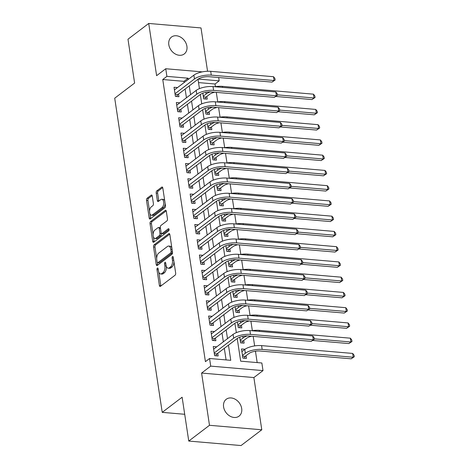 <?xml version="1.0" encoding="UTF-8"?>
<svg xmlns="http://www.w3.org/2000/svg" width="469" height="469" viewBox="0 0 469 469"><rect width="100%" height="100%" fill="white"/><g stroke="black" fill="none" stroke-linecap="round" stroke-linejoin="round"><path stroke-width="0.7" d="M157.391 268.092A1.137 0.586 -85.1 0 0 156.98 269.569L159.39 285.474A1.624 0.838 -85.1 0 0 160.064 286.477A1.624 0.838 -85.1 0 0 160.427 286.354L175.084 275.209A1.624 0.838 -85.1 0 0 175.67 273.093L173.266 257.188A1.137 0.586 -85.1 0 0 172.791 256.49A1.137 0.586 -85.1 0 0 172.533 256.572A1.137 0.586 -85.1 0 0 172.123 258.056L172.434 260.113A5.2 2.679 -85.1 0 1 170.552 266.884L169.332 267.817A5.2 2.679 -85.1 0 1 168.166 268.204A5.2 2.679 -85.1 0 1 166.003 265.003L165.692 262.945A1.137 0.586 -85.1 0 0 165.223 262.247A1.137 0.586 -85.1 0 0 164.965 262.335A1.137 0.586 -85.1 0 0 164.555 263.812L164.865 265.87A5.2 2.679 -85.1 0 1 162.983 272.641L161.764 273.574A5.2 2.679 -85.1 0 1 160.591 273.96A5.2 2.679 -85.1 0 1 158.434 270.765L158.123 268.708A1.137 0.586 -85.1 0 0 157.648 268.004A1.137 0.586 -85.1 0 0 157.391 268.092M168.817 44.743A10.588 8.225 52.7 0 0 175.001 53.824A10.588 8.225 52.7 0 0 184.27 53.947A10.588 8.225 52.7 0 0 186.908 46.296A10.588 8.225 52.7 0 0 180.717 37.215A10.588 8.225 52.7 0 0 171.449 37.092A10.588 8.225 52.7 0 0 168.817 44.743M223.596 406.94A10.588 8.225 52.7 0 0 229.781 416.015A10.588 8.225 52.7 0 0 239.049 416.144A10.588 8.225 52.7 0 0 241.682 408.487A10.588 8.225 52.7 0 0 235.497 399.406A10.588 8.225 52.7 0 0 226.228 399.283A10.588 8.225 52.7 0 0 223.596 406.94M152.255 196.013A1.624 0.838 -85.1 0 0 151.581 195.01A1.624 0.838 -85.1 0 0 151.217 195.133L147.108 198.258A1.624 0.838 -85.1 0 0 146.516 200.374L149.189 218.038A1.624 0.838 -85.1 0 0 149.863 219.041A1.624 0.838 -85.1 0 0 150.227 218.917L164.883 207.773A1.624 0.838 -85.1 0 0 165.469 205.657L162.802 187.993A1.624 0.838 -85.1 0 0 162.122 186.996A1.624 0.838 -85.1 0 0 161.758 187.119L156.793 190.895A1.624 0.838 -85.1 0 0 156.206 193.011L157.35 200.568A1.624 0.838 -85.1 0 0 158.024 201.57A1.624 0.838 -85.1 0 0 158.387 201.447L160.849 199.571A4.344 2.239 -85.1 0 1 161.828 199.249A4.344 2.239 -85.1 0 1 163.716 202.831A4.344 2.239 -85.1 0 1 162.063 207.579L152.413 214.919A4.344 2.239 -85.1 0 1 151.44 215.242A4.344 2.239 -85.1 0 1 149.552 211.666A4.344 2.239 -85.1 0 1 151.206 206.911L152.812 205.686A1.624 0.838 -85.1 0 0 153.398 203.569L152.255 196.013M184.129 82.562L183.948 81.342L162.749 79.525L166.894 76.371L165.745 68.744L202.262 71.88M188.761 441.065L209.491 425.295L261.784 429.78L241.048 445.55L188.761 441.065L182.124 397.22L162.221 412.357L114.712 98.203L134.615 83.06L127.984 39.22L148.72 23.45L156.617 75.685L165.745 68.744M261.784 429.78L253.881 377.551L201.594 373.06L209.491 425.295M201.594 373.06L210.716 366.125L209.561 358.498L230.76 360.321L228.467 345.155M162.749 79.525L205.416 361.652L209.561 358.498M154.143 244.812A1.624 0.838 -85.1 0 0 153.556 246.929L156.23 264.592A1.624 0.838 -85.1 0 0 156.904 265.595A1.624 0.838 -85.1 0 0 157.267 265.472L171.924 254.327A1.624 0.838 -85.1 0 0 172.51 252.211L169.842 234.547A1.624 0.838 -85.1 0 0 169.162 233.55A1.624 0.838 -85.1 0 0 168.799 233.673L154.143 244.812L155.561 244.935A1.624 0.838 -85.1 0 0 154.969 247.052L156.693 258.442M152.706 241.318L150.039 223.654A1.624 0.838 -85.1 0 1 150.625 221.538L165.281 210.393A1.624 0.838 -85.1 0 1 165.645 210.27A1.624 0.838 -85.1 0 1 166.319 211.273L167.462 218.83A1.624 0.838 -85.1 0 1 166.876 220.946L160.931 225.466A1.624 0.838 -85.1 0 0 160.345 227.582L161.102 232.595A1.624 0.838 -85.1 0 0 161.776 233.597A1.624 0.838 -85.1 0 0 162.145 233.474L168.33 228.772A1.137 0.586 -85.1 0 1 168.588 228.684A1.137 0.586 -85.1 0 1 169.08 229.622A1.137 0.586 -85.1 0 1 168.647 230.865L153.75 242.197A1.624 0.838 -85.1 0 1 153.386 242.315A1.624 0.838 -85.1 0 1 152.706 241.318L154.119 241.441L153.416 236.775M207.562 71.253L201.008 27.935L148.72 23.45M202.825 93.19L203.681 98.842L207.21 99.141L206.811 96.473M205.135 108.439L205.985 114.09L209.52 114.395L209.115 111.728M207.439 123.693L208.295 129.338L211.824 129.643L211.419 126.976M209.743 138.941L210.599 144.593L214.134 144.892L213.729 142.224M212.052 154.19L212.903 159.841L216.438 160.146L216.033 157.478M214.356 169.444L215.212 175.089L218.747 175.394L218.343 172.727M216.666 184.692L217.516 190.344L221.051 190.643L220.647 187.975M218.97 199.941L219.826 205.592L223.355 205.897L222.957 203.229M221.274 215.195L222.13 220.84L225.665 221.145L225.261 218.478M223.584 230.443L224.44 236.095L227.969 236.394L227.565 233.726M225.888 245.692L226.744 251.343L230.279 251.648L229.874 248.98M228.198 260.946L229.048 266.591L232.583 266.896L232.178 264.229M230.502 276.194L231.358 281.846L234.887 282.145L234.488 279.477M232.806 291.442L233.662 297.094L237.197 297.399L236.792 294.725M235.116 306.697L235.971 312.342L239.501 312.647L239.096 309.98M237.42 321.945L238.275 327.596L241.811 327.895L241.406 325.228M239.729 337.193L240.579 342.845L244.115 343.15L243.71 340.476M216.754 346.82L213.243 346.521L214.626 355.672L218.155 355.971L217.751 353.304M214.45 331.571L210.933 331.266L212.316 340.418L215.851 340.723L215.447 338.055M212.146 316.323L208.629 316.018L210.012 325.169L213.542 325.474L213.143 322.801M209.836 301.069L206.319 300.77L207.703 309.921L211.238 310.22L210.833 307.553M207.533 285.82L204.015 285.515L205.399 294.667L208.934 294.972L208.529 292.304M205.223 270.572L201.711 270.267L203.095 279.418L206.624 279.723L206.219 277.05M202.919 255.318L199.401 255.019L200.785 264.17L204.32 264.469L203.915 261.802M200.615 240.069L197.097 239.77L198.481 248.916L202.01 249.221L201.611 246.553M198.305 224.821L194.787 224.516L196.171 233.668L199.706 233.972L199.302 231.299M196.001 209.567L192.483 209.268L193.867 218.419L197.402 218.718L196.998 216.051M193.691 194.318L190.174 194.019L191.563 203.165L195.092 203.47L194.688 200.802M191.387 179.07L187.87 178.765L189.253 187.917L192.788 188.221L192.384 185.548M189.077 163.816L185.566 163.517L186.949 172.668L190.478 172.967L190.08 170.3M186.773 148.567L183.256 148.268L184.639 157.414L188.175 157.719L187.77 155.051M184.469 133.319L180.952 133.014L182.335 142.166L185.871 142.47L185.466 139.803M182.16 118.065L178.642 117.766L180.026 126.917L183.561 127.216L183.156 124.549M179.856 102.817L176.338 102.518L177.722 111.663L181.257 111.968L180.852 109.3M226.076 359.916L224.323 348.309M223.338 341.813L222.013 333.06M221.034 326.565L219.709 317.806M218.724 311.316L217.405 302.558M216.42 296.062L215.095 287.309M214.116 280.814L212.791 272.055M211.806 265.565L210.481 256.807M209.502 250.311L208.177 241.558M207.192 235.063L205.868 226.304M204.889 219.814L203.564 211.056M202.585 204.56L201.26 195.808M200.275 189.312L198.95 180.559M197.971 174.063L196.646 165.305M195.661 158.809L194.336 150.057M193.357 143.561L192.032 134.808M191.047 128.313L189.728 119.554M188.743 113.058L187.418 104.306M186.439 97.81L185.114 89.057M177.546 87.568L174.034 87.263L175.418 96.415L178.947 96.72L178.542 94.052M257.17 362.584L255.447 351.205M254.644 345.911L253.201 336.379M252.34 330.657L250.897 321.124M250.036 315.408L248.593 305.876M247.726 300.16L246.284 290.628M245.422 284.906L243.98 275.373M243.112 269.657L241.67 260.125M240.808 254.409L239.366 244.877M238.498 239.155L237.062 229.622M236.194 223.906L234.752 214.374M233.89 208.658L232.448 199.126M231.58 193.41L230.138 183.871M229.277 178.156L227.834 168.623M226.967 162.907L225.525 153.375M224.663 147.659L223.221 138.121M222.359 132.405L220.917 122.872M220.049 117.156L218.607 107.624M217.745 101.908L216.303 92.375M215.435 86.654L215.037 84.01L198.522 82.591M245.029 349.247L241.506 348.948L242.889 358.093L246.424 358.398L246.02 355.731M162.221 412.357L184.71 414.285M218.677 77.526L219.181 80.856L198.27 79.062M215.037 84.01L219.181 80.856M237.226 338.495L240.656 361.165L261.854 362.988L263.003 370.61L210.716 366.125M253.881 377.551L263.003 370.61M188.28 79.408L188.092 78.188L166.894 76.371M227.488 338.659L226.164 329.906M225.179 323.411L223.854 314.658M222.875 308.162L221.55 299.404M220.565 292.908L219.24 284.155M218.261 277.66L216.936 268.907M215.957 262.411L214.632 253.653M213.647 247.157L212.322 238.404M211.343 231.909L210.018 223.156M209.033 216.66L207.708 207.902M206.729 201.406L205.404 192.653M204.42 186.158L203.1 177.405M202.116 170.909L200.791 162.151M199.812 155.661L198.487 146.903M197.502 140.407L196.177 131.654M195.198 125.159L193.873 116.4M192.888 109.91L191.569 101.152M190.584 94.656L189.259 85.903M198.018 79.243L199.436 88.629M200.322 94.492L201.74 103.878M202.631 109.74L204.05 119.126M204.935 124.994L206.354 134.38M207.239 140.243L208.664 149.629M209.549 155.491L210.968 164.877M211.853 170.745L213.272 180.131M214.163 185.994L215.582 195.38M216.467 201.242L217.886 210.628M218.777 216.496L220.196 225.882M221.081 231.745L222.499 241.13M223.385 246.993L224.809 256.379M225.695 262.247L227.113 271.633M227.998 277.496L229.417 286.881M230.308 292.744L231.727 302.13M232.612 307.998L234.031 317.384M212.023 338.466L214.614 338.688L234.899 323.264L236.341 332.632M183.948 81.342L188.092 78.188M160.591 273.96L162.004 274.084A5.2 2.679 -85.1 0 0 163.177 273.691L161.764 273.574M166.313 266.281A5.2 2.679 -85.1 0 1 164.396 272.765L163.177 273.691M168.166 268.204L169.579 268.327A5.2 2.679 -85.1 0 0 170.745 267.934L169.332 267.817M173.946 261.708A5.2 2.679 -85.1 0 1 171.971 267.008L170.745 267.934M158.757 272.061L160.803 285.598A1.624 0.838 -85.1 0 0 160.896 285.996M169.743 234.148L155.561 244.935M157.326 262.617L157.643 264.715A1.624 0.838 -85.1 0 0 157.742 265.114M157.121 262.083A1.137 0.586 -85.1 0 0 157.59 262.781A1.137 0.586 -85.1 0 0 157.848 262.693L170.71 252.914A1.137 0.586 -85.1 0 0 171.121 251.431L170.792 249.262A5.2 2.679 -85.1 0 0 168.635 246.067A5.2 2.679 -85.1 0 0 167.462 246.454L158.674 253.137A5.2 2.679 -85.1 0 0 156.793 259.908L157.121 262.083M157.59 262.781L159.009 262.904A1.137 0.586 -85.1 0 0 159.261 262.816L157.848 262.693M172.516 252.263A1.137 0.586 -85.1 0 1 172.123 253.037L159.261 262.816M171.889 248.083A5.2 2.679 -85.1 0 0 170.048 246.184L168.635 246.067M153.111 234.752L151.452 223.777L150.039 223.654M166.219 210.874L152.038 221.661A1.624 0.838 -85.1 0 0 151.452 223.777M161.776 233.597L163.189 233.72A1.624 0.838 -85.1 0 0 163.558 233.597L169.063 229.411M154.764 230.156A4.344 2.239 -85.1 0 0 153.111 234.91A4.344 2.239 -85.1 0 0 154.999 238.492A4.344 2.239 -85.1 0 0 155.978 238.164L159.378 235.579A1.624 0.838 -85.1 0 0 159.964 233.462L159.202 228.45A1.624 0.838 -85.1 0 0 158.528 227.447A1.624 0.838 -85.1 0 0 158.164 227.571L154.764 230.156M154.999 238.492L156.412 238.61A4.344 2.239 -85.1 0 0 157.391 238.287L155.978 238.164M161.33 233.269L161.377 233.585A1.624 0.838 -85.1 0 1 160.791 235.702L157.391 238.287M160.392 227.899A1.624 0.838 -85.1 0 0 159.941 227.571L158.528 227.447M154.119 241.441A1.624 0.838 -85.1 0 0 154.219 241.84M151.44 215.242L152.853 215.365A4.344 2.239 -85.1 0 0 153.826 215.042L152.413 214.919M165.129 203.394A4.344 2.239 -85.1 0 1 163.476 207.703L153.826 215.042M164.748 200.867A4.344 2.239 -85.1 0 0 163.241 199.372L161.828 199.249M162.702 187.594L158.205 191.012A1.624 0.838 -85.1 0 0 157.619 193.128L158.762 200.691A1.624 0.838 -85.1 0 0 158.856 201.09M149.933 213.747L150.602 218.161A1.624 0.838 -85.1 0 0 150.701 218.56M152.161 195.614L148.521 198.381A1.624 0.838 -85.1 0 0 147.928 200.498L149.552 211.22M242.59 356.141L245.181 356.364L248.881 353.556A8.272 2.996 -8.6 0 1 260.09 351.005L351.175 358.82L353.245 357.243L262.165 349.428A12.411 4.497 171.4 0 0 245.346 353.251L242.485 355.426M245.181 356.364L244.103 358.199M352.67 353.433L354.06 355.209L354.288 356.733L353.245 357.243L352.67 353.433L261.591 345.618A12.411 4.497 171.4 0 0 244.771 349.44L241.91 351.615M354.288 356.733L351.175 358.82M214.327 353.714L216.918 353.937L237.203 338.512A8.272 2.996 -8.6 0 1 248.418 335.968L311.234 341.356L313.304 339.779L250.487 334.391A12.411 4.497 171.4 0 0 233.668 338.208L214.222 352.999M312.729 335.968L314.119 337.744L314.347 339.269L313.304 339.779L312.729 335.968L249.913 330.575A12.411 4.497 171.4 0 0 233.093 334.397L213.641 349.188M216.918 353.937L215.834 355.772M314.347 339.269L311.234 341.356M240.286 340.893L242.878 341.115L246.571 338.301A8.272 2.996 -8.6 0 1 251.619 336.244M242.878 341.115L241.793 342.95M247.134 335.91A12.411 4.497 171.4 0 0 243.042 338.002L240.181 340.177M312.635 340.465L348.866 343.572L350.941 341.995L314.283 338.847M351.985 341.485L350.941 341.995L350.366 338.184L351.75 339.955L351.985 341.485L348.866 343.572M350.366 338.184L259.281 330.364A12.411 4.497 171.4 0 0 251.83 330.739M237.982 325.638L240.574 325.861L244.267 323.053A8.272 2.996 -8.6 0 1 249.315 320.989M240.574 325.861L239.489 327.696M244.83 320.661A12.411 4.497 171.4 0 0 240.732 322.748L237.871 324.923M310.326 325.21L346.562 328.323L348.637 326.746L311.979 323.598M349.675 326.231L348.637 326.746L348.057 322.93L349.446 324.706L349.675 326.231L346.562 328.323M348.057 322.93L256.977 315.115A12.411 4.497 171.4 0 0 249.526 315.49M235.673 310.39L238.264 310.613L241.963 307.805A8.272 2.996 -8.6 0 1 247.005 305.741M238.264 310.613L237.179 312.448M242.526 305.407A12.411 4.497 171.4 0 0 238.428 307.5L235.567 309.675M308.022 309.962L344.252 313.069L346.327 311.492L309.675 308.35M347.371 310.982L346.327 311.492L345.753 307.682L347.142 309.458L347.371 310.982L344.252 313.069M345.753 307.682L254.667 299.867A12.411 4.497 171.4 0 0 247.216 300.242M233.369 295.142L235.96 295.364L239.653 292.55A8.272 2.996 -8.6 0 1 244.701 290.493M235.96 295.364L234.875 297.199M240.216 290.159A12.411 4.497 171.4 0 0 236.118 292.251L233.257 294.426M305.712 294.714L341.948 297.821L344.023 296.244L307.365 293.102M345.067 295.734L344.023 296.244L343.443 292.433L344.832 294.204L345.067 295.734L341.948 297.821M343.443 292.433L252.363 284.619A12.411 4.497 171.4 0 0 244.912 284.988M234.899 323.264A8.272 2.996 -8.6 0 1 246.108 320.714L308.924 326.107L311 324.53L248.183 319.137A12.411 4.497 171.4 0 0 231.364 322.959L211.912 337.75M310.425 320.72L311.809 322.49L312.043 324.015L311 324.53L310.425 320.72L247.609 315.326A12.411 4.497 171.4 0 0 230.789 319.149L211.337 333.94M214.614 338.688L213.53 340.523M312.043 324.015L308.924 326.107M209.713 323.217L212.305 323.44L232.589 308.01A8.272 2.996 -8.6 0 1 243.804 305.466L306.62 310.853L308.696 309.282L245.873 303.889A12.411 4.497 171.4 0 0 229.06 307.711L209.608 322.502M308.115 305.466L309.505 307.242L309.733 308.766L308.696 309.282L308.115 305.466L245.299 300.078A12.411 4.497 171.4 0 0 228.479 303.894L209.033 318.686M212.305 323.44L211.22 325.275M309.733 308.766L306.62 310.853M207.409 307.963L210.001 308.186L230.285 292.762A8.272 2.996 -8.6 0 1 241.494 290.217L304.317 295.605L306.386 294.028L243.569 288.64A12.411 4.497 171.4 0 0 226.75 292.457L207.304 307.248M305.811 290.217L307.201 291.994L307.43 293.518L306.386 294.028L305.811 290.217L242.995 284.824A12.411 4.497 171.4 0 0 226.175 288.646L206.723 303.437M210.001 308.186L208.916 310.021M307.43 293.518L304.317 295.605M205.105 292.715L207.691 292.937L227.975 277.513A8.272 2.996 -8.6 0 1 239.19 274.963L302.007 280.356L304.082 278.779L241.265 273.386A12.411 4.497 171.4 0 0 224.446 277.208L204.994 291.999M303.502 274.969L304.891 276.739L305.126 278.264L304.082 278.779L303.502 274.969L240.685 269.575A12.411 4.497 171.4 0 0 223.865 273.398L204.42 288.189M207.691 292.937L206.612 294.772M305.126 278.264L302.007 280.356M231.059 279.887L233.65 280.11L237.349 277.302A8.272 2.996 -8.6 0 1 242.391 275.239M233.65 280.11L232.565 281.945M237.912 274.91A12.411 4.497 171.4 0 0 233.814 276.997L230.953 279.172M303.408 279.46L339.644 282.573L341.713 280.995L305.061 277.847M342.757 280.48L341.713 280.995L341.139 277.179L342.528 278.955L342.757 280.48L339.644 282.573M341.139 277.179L250.059 269.364A12.411 4.497 171.4 0 0 242.602 269.739M202.796 277.466L205.387 277.689L225.671 262.265A8.272 2.996 -8.6 0 1 236.886 259.715L299.703 265.108L301.772 263.531L238.956 258.138A12.411 4.497 171.4 0 0 222.136 261.96L202.69 276.751M301.198 259.715L302.587 261.491L302.816 263.015L301.772 263.531L301.198 259.715L238.381 254.327A12.411 4.497 171.4 0 0 221.561 258.143L202.11 272.935M205.387 277.689L204.302 279.524M302.816 263.015L299.703 265.108M228.755 264.639L231.346 264.862L235.039 262.054A8.272 2.996 -8.6 0 1 240.087 259.99M231.346 264.862L230.261 266.697M235.602 259.656A12.411 4.497 171.4 0 0 231.51 261.749L228.649 263.924M301.104 264.211L337.334 267.318L339.409 265.741L302.751 262.599M340.453 265.231L339.409 265.741L338.835 261.931L340.218 263.707L340.453 265.231L337.334 267.318M338.835 261.931L247.749 254.116A12.411 4.497 171.4 0 0 240.298 254.491M200.492 262.212L203.083 262.435L223.367 247.011A8.272 2.996 -8.6 0 1 234.576 244.466L297.393 249.854L299.468 248.277L236.652 242.889A12.411 4.497 171.4 0 0 219.832 246.706L200.38 261.497M298.894 244.466L300.277 246.243L300.512 247.767L299.468 248.277L298.894 244.466L236.071 239.073A12.411 4.497 171.4 0 0 219.258 242.895L199.806 257.686M203.083 262.435L201.998 264.27M300.512 247.767L297.393 249.854M226.451 249.391L229.036 249.614L232.735 246.8A8.272 2.996 -8.6 0 1 237.783 244.742M229.036 249.614L227.957 251.448M233.298 244.408A12.411 4.497 171.4 0 0 229.2 246.501L226.339 248.676M298.794 248.963L335.03 252.07L337.105 250.493L300.447 247.351M338.143 249.983L337.105 250.493L336.525 246.682L337.915 248.453L338.143 249.983L335.03 252.07M336.525 246.682L245.445 238.868A12.411 4.497 171.4 0 0 237.994 239.237M198.182 246.964L200.773 247.186L221.057 231.762A8.272 2.996 -8.6 0 1 232.272 229.212L295.089 234.606L297.164 233.029L234.342 227.635A12.411 4.497 171.4 0 0 217.522 231.457L198.076 246.248M296.584 229.218L297.973 230.988L298.202 232.513L297.164 233.029L296.584 229.218L233.767 223.824A12.411 4.497 171.4 0 0 216.948 227.647L197.502 242.438M200.773 247.186L199.688 249.021M298.202 232.513L295.089 234.606M224.141 234.142L226.732 234.359L230.426 231.551A8.272 2.996 -8.6 0 1 235.473 229.488M226.732 234.359L225.648 236.194M230.994 229.159A12.411 4.497 171.4 0 0 226.896 231.246L224.035 233.421M296.49 233.709L332.72 236.822L334.796 235.245L298.143 232.096M335.839 234.729L334.796 235.245L334.221 231.428L335.611 233.204L335.839 234.729L332.72 236.822M334.221 231.428L243.135 223.613A12.411 4.497 171.4 0 0 235.684 223.989M195.878 231.715L198.469 231.938L218.753 216.514A8.272 2.996 -8.6 0 1 229.962 213.964L292.779 219.357L294.854 217.78L232.038 212.387A12.411 4.497 171.4 0 0 215.218 216.209L195.772 231M294.28 213.964L295.669 215.74L295.898 217.264L294.854 217.78L294.28 213.964L231.463 208.576A12.411 4.497 171.4 0 0 214.644 212.393L195.192 227.184M198.469 231.938L197.385 233.773M295.898 217.264L292.779 219.357M221.837 218.888L224.428 219.111L228.122 216.303A8.272 2.996 -8.6 0 1 233.169 214.239M224.428 219.111L223.344 220.946M228.684 213.905A12.411 4.497 171.4 0 0 224.587 215.998L221.726 218.173M294.18 218.46L330.416 221.567L332.492 219.99L295.833 216.848M333.529 219.48L332.492 219.99L331.911 216.18L333.301 217.956L333.529 219.48L330.416 221.567M331.911 216.18L240.832 208.365A12.411 4.497 171.4 0 0 233.38 208.74M219.527 203.64L222.118 203.863L225.818 201.049A8.272 2.996 -8.6 0 1 230.859 198.991M222.118 203.863L221.034 205.698M226.38 198.657A12.411 4.497 171.4 0 0 222.283 200.75L219.422 202.925M291.876 203.212L328.112 206.319L330.182 204.742L293.53 201.6M331.225 204.232L330.182 204.742L329.607 200.931L330.997 202.702L331.225 204.232L328.112 206.319M329.607 200.931L238.528 193.117A12.411 4.497 171.4 0 0 231.07 193.486M217.223 188.391L219.814 188.608L223.508 185.8A8.272 2.996 -8.6 0 1 228.555 183.737M219.814 188.608L218.73 190.443M224.071 183.408A12.411 4.497 171.4 0 0 219.979 185.495L217.112 187.67M289.572 187.958L325.803 191.071L327.878 189.494L291.22 186.345M328.921 188.978L327.878 189.494L327.298 185.677L328.687 187.453L328.921 188.978L325.803 191.071M327.298 185.677L236.218 177.862A12.411 4.497 171.4 0 0 228.766 178.238M214.919 173.137L217.505 173.36L221.204 170.552A8.272 2.996 -8.6 0 1 226.246 168.488M217.505 173.36L216.426 175.195M221.767 168.154A12.411 4.497 171.4 0 0 217.669 170.247L214.808 172.422M287.263 172.709L323.499 175.816L325.568 174.239L288.916 171.097M326.612 173.729L325.568 174.239L324.994 170.429L326.383 172.205L326.612 173.729L323.499 175.816M324.994 170.429L233.914 162.614A12.411 4.497 171.4 0 0 226.457 162.989M212.609 157.889L215.201 158.112L218.894 155.298A8.272 2.996 -8.6 0 1 223.942 153.24M215.201 158.112L214.116 159.947M219.463 152.906A12.411 4.497 171.4 0 0 215.365 154.999L212.504 157.174M284.959 157.461L321.189 160.568L323.264 158.991L286.606 155.849M324.308 158.481L323.264 158.991L322.69 155.18L324.073 156.951L324.308 158.481L321.189 160.568M322.69 155.18L231.604 147.366A12.411 4.497 171.4 0 0 224.153 147.735M210.305 142.64L212.897 142.857L216.59 140.049A8.272 2.996 -8.6 0 1 221.638 137.986M212.897 142.857L211.812 144.692M217.153 137.657A12.411 4.497 171.4 0 0 213.055 139.744L210.194 141.925M282.649 142.207L318.885 145.32L320.96 143.743L284.302 140.594M321.998 143.227L320.96 143.743L320.38 139.926L321.769 141.702L321.998 143.227L318.885 145.32M320.38 139.926L229.3 132.111A12.411 4.497 171.4 0 0 221.849 132.487M207.996 127.386L210.587 127.609L214.286 124.801A8.272 2.996 -8.6 0 1 219.328 122.737M210.587 127.609L209.502 129.444M214.849 122.403A12.411 4.497 171.4 0 0 210.751 124.496L207.89 126.671M280.345 126.958L316.581 130.065L318.65 128.488L281.998 125.346M319.694 127.978L318.65 128.488L318.076 124.678L319.465 126.454L319.694 127.978L316.581 130.065M318.076 124.678L226.996 116.863A12.411 4.497 171.4 0 0 219.539 117.238M205.692 112.138L208.283 112.361L211.976 109.547A8.272 2.996 -8.6 0 1 217.024 107.489M208.283 112.361L207.198 114.196M212.539 107.155A12.411 4.497 171.4 0 0 208.441 109.248L205.58 111.423M278.041 111.71L314.271 114.817L316.346 113.24L279.688 110.098M317.39 112.73L316.346 113.24L315.766 109.429L317.155 111.206L317.39 112.73L314.271 114.817M315.766 109.429L224.686 101.615A12.411 4.497 171.4 0 0 217.235 101.99M203.382 96.89L205.973 97.112L209.672 94.298A8.272 2.996 -8.6 0 1 214.714 92.235M205.973 97.112L204.889 98.947M210.235 91.906A12.411 4.497 171.4 0 0 206.137 93.993L203.276 96.174M275.731 96.456L311.967 99.569L314.037 97.992L277.384 94.844M315.08 97.476L314.037 97.992L313.462 94.175L314.851 95.952L315.08 97.476L311.967 99.569M313.462 94.175L222.382 86.36A12.411 4.497 171.4 0 0 214.925 86.736M193.574 216.461L196.159 216.684L216.444 201.26A8.272 2.996 -8.6 0 1 227.658 198.715L290.475 204.103L292.55 202.526L229.734 197.138A12.411 4.497 171.4 0 0 212.914 200.955L193.463 215.746M291.97 198.715L293.36 200.492L293.588 202.016L292.55 202.526L291.97 198.715L229.153 193.322A12.411 4.497 171.4 0 0 212.334 197.144L192.888 211.935M196.159 216.684L195.081 218.519M293.588 202.016L290.475 204.103M191.264 201.213L193.855 201.436L214.14 186.011A8.272 2.996 -8.6 0 1 225.355 183.461L288.171 188.855L290.241 187.278L227.424 181.884A12.411 4.497 171.4 0 0 210.604 185.706L191.159 200.498M289.666 183.467L291.056 185.237L291.284 186.762L290.241 187.278L289.666 183.467L226.849 178.073A12.411 4.497 171.4 0 0 210.03 181.896L190.578 196.687M193.855 201.436L192.771 203.27M291.284 186.762L288.171 188.855M188.96 185.964L191.551 186.187L211.83 170.763A8.272 2.996 -8.6 0 1 223.045 168.213L285.861 173.606L287.937 172.029L225.12 166.636A12.411 4.497 171.4 0 0 208.3 170.458L188.849 185.249M287.362 168.213L288.746 169.989L288.98 171.513L287.937 172.029L287.362 168.213L224.54 162.825A12.411 4.497 171.4 0 0 207.72 166.647L188.274 181.433M191.551 186.187L190.467 188.022M288.98 171.513L285.861 173.606M186.65 170.71L189.242 170.933L209.526 155.509A8.272 2.996 -8.6 0 1 220.741 152.964L283.557 158.352L285.627 156.775L222.81 151.387A12.411 4.497 171.4 0 0 205.991 155.21L186.545 169.995M285.052 152.964L286.442 154.741L286.67 156.265L285.627 156.775L285.052 152.964L222.236 147.571A12.411 4.497 171.4 0 0 205.416 151.393L185.97 166.184M189.242 170.933L188.157 172.768M286.67 156.265L283.557 158.352M184.346 155.462L186.938 155.685L207.222 140.26A8.272 2.996 -8.6 0 1 218.431 137.71L281.248 143.104L283.323 141.527L220.506 136.133A12.411 4.497 171.4 0 0 203.687 139.955L184.235 154.747M282.748 137.716L284.132 139.486L284.366 141.011L283.323 141.527L282.748 137.716L219.932 132.322A12.411 4.497 171.4 0 0 203.112 136.145L183.66 150.936M186.938 155.685L185.853 157.52M284.366 141.011L281.248 143.104M182.036 140.213L184.628 140.436L204.912 125.012A8.272 2.996 -8.6 0 1 216.127 122.462L278.944 127.855L281.019 126.278L218.202 120.885A12.411 4.497 171.4 0 0 201.383 124.707L181.931 139.498M280.439 122.462L281.828 124.238L282.057 125.762L281.019 126.278L280.439 122.462L217.622 117.074A12.411 4.497 171.4 0 0 200.802 120.896L181.356 135.682M184.628 140.436L183.549 142.271M282.057 125.762L278.944 127.855M179.733 124.965L182.324 125.182L202.608 109.758A8.272 2.996 -8.6 0 1 213.817 107.213L276.64 112.601L278.709 111.024L215.892 105.636A12.411 4.497 171.4 0 0 199.073 109.459L179.627 124.244M278.135 107.213L279.524 108.99L279.753 110.514L278.709 111.024L278.135 107.213L215.318 101.82A12.411 4.497 171.4 0 0 198.498 105.642L179.047 120.433M182.324 125.182L181.239 127.017M279.753 110.514L276.64 112.601M177.429 109.711L180.02 109.934L200.298 94.509A8.272 2.996 -8.6 0 1 211.513 91.959L274.33 97.353L276.405 95.776L213.588 90.382A12.411 4.497 171.4 0 0 196.769 94.205L177.317 108.996M275.825 91.965L277.214 93.736L277.449 95.26L276.405 95.776L275.825 91.965L213.008 86.572A12.411 4.497 171.4 0 0 196.189 90.394L176.743 105.185M180.02 109.934L178.935 111.769M277.449 95.26L274.33 97.353M175.119 94.462L177.71 94.685L197.994 79.261A8.272 2.996 -8.6 0 1 209.209 76.711L272.026 82.104L274.095 80.527L211.279 75.134A12.411 4.497 171.4 0 0 194.459 78.956L175.013 93.747M273.521 76.711L274.91 78.487L275.139 80.011L274.095 80.527L273.521 76.711L210.704 71.323A12.411 4.497 171.4 0 0 193.885 75.146L174.433 89.931M177.71 94.685L176.625 96.52M275.139 80.011L272.026 82.104M158.27 269.681L156.98 269.569M173.413 258.167L172.123 258.056M165.838 263.924L164.555 263.812M164.396 272.765L162.983 272.641M166.219 265.987L164.865 265.87M171.971 267.008L170.552 266.884M173.723 260.225L172.434 260.113M160.803 285.598L159.39 285.474M169.502 233.732L168.799 233.673M157.643 264.715L156.23 264.592M154.969 247.052L153.556 246.929M172.123 253.037L170.71 252.914M172.41 251.542L171.121 251.431M172.082 249.373L170.792 249.262M152.038 221.661L150.625 221.538M165.985 210.452L165.281 210.393M163.558 233.597L162.145 233.474M168.822 228.813L168.33 228.772M160.791 235.702L159.378 235.579M161.377 233.585L159.964 233.462M160.492 228.561L159.202 228.45M163.476 207.703L162.063 207.579M158.762 200.691L157.35 200.568M157.619 193.128L156.206 193.011M158.205 191.012L156.793 190.895M162.462 187.178L161.758 187.119M150.602 218.161L149.189 218.038M147.928 200.498L146.516 200.374M148.521 198.381L147.108 198.258M151.921 195.192L151.217 195.133M245.346 353.251L244.771 349.44M262.165 349.428L261.591 345.618M233.668 338.208L233.093 334.397M250.487 334.391L249.913 330.575M243.042 338.002L242.79 336.337M259.439 331.395L259.281 330.364M240.732 322.748L240.48 321.089M257.129 316.141L256.977 315.115M238.428 307.5L238.176 305.835M254.825 300.893L254.667 299.867M236.118 292.251L235.872 290.587M252.521 285.644L252.363 284.619M231.364 322.959L230.789 319.149M248.183 319.137L247.609 315.326M229.06 307.711L228.479 303.894M245.873 303.889L245.299 300.078M226.75 292.457L226.175 288.646M243.569 288.64L242.995 284.824M224.446 277.208L223.865 273.398M241.265 273.386L240.685 269.575M233.814 276.997L233.562 275.338M250.212 270.39L250.059 269.364M222.136 261.96L221.561 258.143M238.956 258.138L238.381 254.327M231.51 261.749L231.258 260.084M247.908 255.142L247.749 254.116M219.832 246.706L219.258 242.895M236.652 242.889L236.071 239.073M229.2 246.501L228.948 244.836M245.598 239.894L245.445 238.868M217.522 231.457L216.948 227.647M234.342 227.635L233.767 223.824M226.896 231.246L226.644 229.587M243.294 224.639L243.135 223.613M215.218 216.209L214.644 212.393M232.038 212.387L231.463 208.576M224.587 215.998L224.334 214.333M240.99 209.391L240.832 208.365M222.283 200.75L222.03 199.085M238.68 194.143L238.528 193.117M219.979 185.495L219.727 183.836M236.376 178.894L236.218 177.862M217.669 170.247L217.417 168.582M234.066 163.64L233.914 162.614M215.365 154.999L215.113 153.334M231.762 148.392L231.604 147.366M213.055 139.744L212.803 138.085M229.452 133.143L229.3 132.111M210.751 124.496L210.499 122.831M227.148 117.889L226.996 116.863M208.441 109.248L208.195 107.583M224.844 102.641L224.686 101.615M206.137 93.993L205.885 92.334M222.535 87.392L222.382 86.36M212.914 200.955L212.334 197.144M229.734 197.138L229.153 193.322M210.604 185.706L210.03 181.896M227.424 181.884L226.849 178.073M208.3 170.458L207.72 166.647M225.12 166.636L224.54 162.825M205.991 155.21L205.416 151.393M222.81 151.387L222.236 147.571M203.687 139.955L203.112 136.145M220.506 136.133L219.932 132.322M201.383 124.707L200.802 120.896M218.202 120.885L217.622 117.074M199.073 109.459L198.498 105.642M215.892 105.636L215.318 101.82M196.769 94.205L196.189 90.394M213.588 90.382L213.008 86.572M194.459 78.956L193.885 75.146M211.279 75.134L210.704 71.323"/></g></svg>
